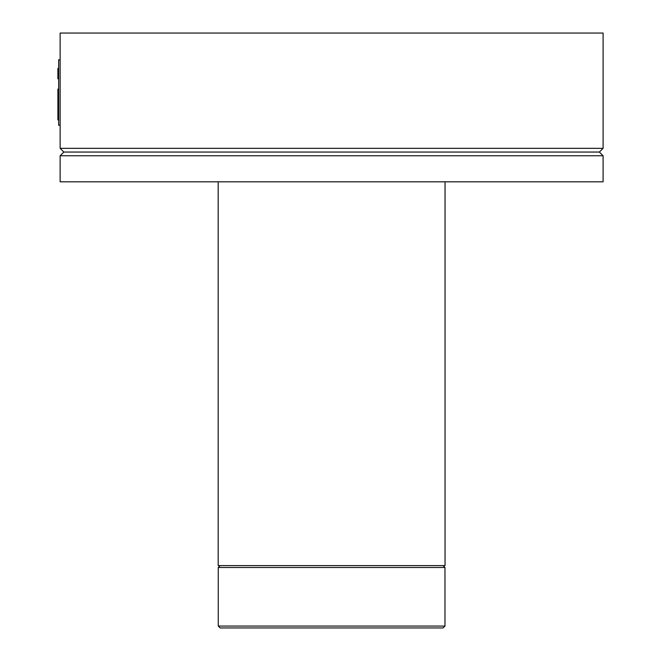 <?xml version="1.0" encoding="UTF-8"?>
<svg xmlns="http://www.w3.org/2000/svg" width="661" height="661" viewBox="0 0 661 661"><rect width="100%" height="100%" fill="white"/><g stroke="black" fill="none" stroke-linecap="round" stroke-linejoin="round"><path stroke-width="0.99" d="M60.134 125.243L58.647 125.243L58.647 59.787L60.134 59.787M58.647 71.371L57.904 71.371L57.904 68.413L58.647 68.413M57.904 71.371L57.904 78.775L58.647 78.775M57.904 78.709L58.647 78.709M57.904 74.767L58.647 74.767M58.647 89.128L57.904 89.128L58.647 88.863M57.904 89.128L57.904 91.697L58.647 91.697M57.904 91.697L57.904 92.54M58.647 92.813L57.904 92.813L57.904 91.829L58.647 91.829M57.904 92.813L57.904 119.881L58.647 119.881M57.904 119.616L58.647 119.616M57.904 116.328L58.647 116.328M57.904 116.03L58.647 116.03M57.904 113.353L58.647 113.353M57.904 105.611L58.647 105.611M57.904 102.934L58.647 102.934M57.904 95.787L58.647 95.787M57.904 93.11L58.647 93.11M218.188 181.808L218.188 565.609L445.043 565.609L445.043 181.808M562.189 181.808L517.563 181.808M145.668 181.808L101.042 181.808M60.134 155.773L60.134 181.808L603.096 181.808L603.096 155.773L60.134 155.773L63.853 152.055L60.134 148.337L603.096 148.337L599.378 152.055L603.096 155.773M599.378 152.055L63.853 152.055M603.096 148.337L603.096 33.05L60.134 33.05L60.134 148.337M218.262 626.058L220.154 627.95L443.077 627.95L444.969 626.058L444.969 567.493L218.262 567.493L218.262 626.058L444.969 626.058M220.154 565.609L218.262 567.493M443.077 565.609L444.969 567.493"/></g></svg>
